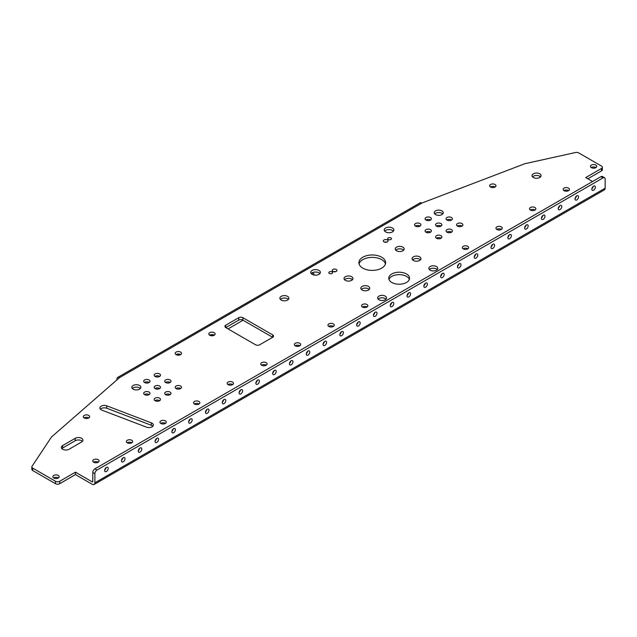 <?xml version="1.0" encoding="UTF-8"?>
<svg xmlns="http://www.w3.org/2000/svg" width="637" height="637" viewBox="0 0 637 637"><rect width="100%" height="100%" fill="white"/><g stroke="black" fill="none" stroke-linecap="round" stroke-linejoin="round"><path stroke-width="0.96" d="M242.92 320.14L272.652 337.307L272.652 334.879A2.97 1.712 180 0 1 273.528 336.089A2.97 1.712 180 0 1 272.652 337.307L259.721 344.768A2.97 1.712 180 0 1 255.517 344.768L225.785 327.601L225.785 325.181A2.97 1.712 0 0 0 224.917 326.391A2.97 1.712 0 0 0 225.785 327.601L238.724 320.14A2.97 1.712 180 0 1 242.92 320.14L242.92 317.712A2.97 1.712 180 0 0 238.724 317.712L225.785 325.181M82.428 441.361A4.515 2.604 0 0 0 75.238 440.732L62.641 448.01A4.515 2.604 0 0 0 61.837 448.639M75.238 438.304L62.641 445.582A4.515 2.604 0 0 0 61.319 447.421A4.515 2.604 0 0 0 64.106 449.833A4.515 2.604 0 0 0 69.027 449.268L81.624 441.99A4.515 2.604 0 0 0 82.945 440.151A4.515 2.604 0 0 0 80.158 437.738A4.515 2.604 0 0 0 75.238 438.304L75.238 440.732M601.471 170.907L601.471 168.487A2.97 1.712 0 0 0 602.347 167.268L602.347 169.697A2.97 1.712 180 0 1 601.471 170.907L587.824 178.79M601.471 168.487L585.729 177.58L592.553 181.513M602.347 167.268A2.97 1.712 0 0 0 601.471 166.058L578.691 152.904A2.97 1.712 0 0 0 575.529 152.514L525.127 163.661A2.97 1.712 0 0 0 524.554 163.836L421.933 203.036L119.549 377.614L51.653 436.863A2.97 1.712 0 0 0 51.358 437.189L32.049 466.292A2.97 1.712 0 0 0 31.85 466.905A2.97 1.712 0 0 0 32.718 468.115L55.507 481.269A2.97 1.712 0 0 0 59.703 481.269L59.703 483.698A2.97 1.712 180 0 1 55.507 483.698L55.507 481.269M32.718 468.115L32.718 470.544L55.507 483.698M75.453 472.176L92.254 481.875A0.741 0.43 -120 0 0 92.779 481.572L92.779 472.479A2.97 1.712 -60 0 1 94.881 468.848L96.975 470.058A2.97 1.712 120 0 0 94.881 473.697L94.881 482.79A3.711 2.142 -120 0 1 94.109 484.486A3.711 2.142 -120 0 1 92.254 484.303L75.453 474.605L75.453 472.176L59.703 481.269M75.453 474.605L59.703 483.698M152.848 426.217A4.451 2.572 0 0 0 151.375 425.285L106.793 408.261A4.451 2.572 0 0 0 100.407 409.193M151.375 422.864L106.793 405.833A4.451 2.572 0 0 0 102.231 405.713A4.451 2.572 0 0 0 99.882 407.975A4.451 2.572 0 0 0 101.88 410.124L146.462 427.156A4.451 2.572 0 0 0 151.025 427.276A4.451 2.572 0 0 0 153.374 425.006A4.451 2.572 0 0 0 151.375 422.864L151.375 425.285M209.716 335.261A3.161 1.823 0 0 0 213.156 335.651A3.161 1.823 0 0 0 215.107 333.971A3.161 1.823 0 0 0 211.946 332.148A3.161 1.823 0 0 0 208.785 333.971A3.161 1.823 0 0 0 209.716 335.261A2.492 1.441 120 0 1 209.7 335.11M214.311 335.181A3.161 1.823 0 0 0 209.589 335.181M176.115 354.658A3.161 1.823 0 0 0 179.554 355.056A3.161 1.823 0 0 0 181.505 353.368A3.161 1.823 0 0 0 178.352 351.544A3.161 1.823 0 0 0 175.191 353.368A3.161 1.823 0 0 0 176.115 354.658M180.709 354.578A3.161 1.823 0 0 0 175.987 354.578M490.57 187.047A3.161 1.823 0 0 0 494.017 187.445A3.161 1.823 0 0 0 495.968 185.757A3.161 1.823 0 0 0 492.807 183.934A3.161 1.823 0 0 0 489.646 185.757A3.161 1.823 0 0 0 490.57 187.047M495.164 186.975A3.161 1.823 0 0 0 490.442 186.975M88.71 415.42A3.161 1.823 0 0 0 85.27 415.029A3.161 1.823 0 0 0 83.32 416.709A3.161 1.823 0 0 0 86.481 418.541A3.161 1.823 0 0 0 89.642 416.709A3.161 1.823 0 0 0 88.71 415.42M88.838 417.928A3.161 1.823 0 0 0 88.71 417.848A3.161 1.823 0 0 0 84.116 417.928M575.569 197.136A3.161 1.823 0 0 0 576.039 197.231M541.968 216.532A3.161 1.823 0 0 0 542.437 216.628M508.374 235.937A3.161 1.823 0 0 0 508.844 236.024M474.772 255.333A3.161 1.823 0 0 0 475.242 255.421M306.787 352.317A3.161 1.823 0 0 0 307.257 352.412M273.185 371.713A3.161 1.823 0 0 0 273.655 371.809M239.584 391.118A3.161 1.823 0 0 0 240.053 391.206M205.99 410.515A3.161 1.823 0 0 0 206.46 410.602M373.983 313.523A3.161 1.823 0 0 0 374.452 313.611M105.193 468.705A3.161 1.823 0 0 0 105.662 468.792M138.794 449.308A3.161 1.823 0 0 0 139.264 449.396M172.388 429.911A3.161 1.823 0 0 0 172.858 429.999M340.381 332.92A3.161 1.823 0 0 0 340.851 333.016M180.582 386.022A3.161 1.823 0 0 0 177.142 385.632A3.161 1.823 0 0 0 175.191 387.312A3.161 1.823 0 0 0 178.352 389.135A3.161 1.823 0 0 0 181.505 387.312A3.161 1.823 0 0 0 180.582 386.022M180.709 388.522A3.161 1.823 0 0 0 180.582 388.451A3.161 1.823 0 0 0 175.987 388.522M159.584 386.022A3.161 1.823 0 0 0 156.145 385.632A3.161 1.823 0 0 0 154.194 387.312A3.161 1.823 0 0 0 157.347 389.135A3.161 1.823 0 0 0 160.508 387.312A3.161 1.823 0 0 0 159.584 386.022M159.712 388.522A3.161 1.823 0 0 0 159.584 388.451A3.161 1.823 0 0 0 154.99 388.522M446.999 232.21A3.161 1.823 0 0 0 450.447 232.609A3.161 1.823 0 0 0 452.397 230.92A3.161 1.823 0 0 0 449.236 229.097A3.161 1.823 0 0 0 446.075 230.92A3.161 1.823 0 0 0 446.999 232.21M451.593 232.131A3.161 1.823 0 0 0 446.871 232.131M436.496 226.151A3.161 1.823 0 0 0 439.944 226.541A3.161 1.823 0 0 0 441.895 224.861A3.161 1.823 0 0 0 438.734 223.03A3.161 1.823 0 0 0 435.573 224.861A3.161 1.823 0 0 0 436.496 226.151M441.099 226.071A3.161 1.823 0 0 0 436.377 226.071M170.087 392.081A3.161 1.823 0 0 0 166.639 391.691A3.161 1.823 0 0 0 164.688 393.371A3.161 1.823 0 0 0 167.85 395.203A3.161 1.823 0 0 0 171.011 393.371A3.161 1.823 0 0 0 170.087 392.081M170.214 394.59A3.161 1.823 0 0 0 170.087 394.51A3.161 1.823 0 0 0 165.485 394.59M415.499 226.151A3.161 1.823 0 0 0 418.947 226.541A3.161 1.823 0 0 0 420.898 224.861A3.161 1.823 0 0 0 417.737 223.03A3.161 1.823 0 0 0 414.576 224.861A3.161 1.823 0 0 0 415.499 226.151M420.094 226.071A3.161 1.823 0 0 0 415.372 226.071M426.002 232.21A3.161 1.823 0 0 0 429.442 232.609A3.161 1.823 0 0 0 431.392 230.92A3.161 1.823 0 0 0 428.231 229.097A3.161 1.823 0 0 0 425.078 230.92A3.161 1.823 0 0 0 426.002 232.21M430.596 232.131A3.161 1.823 0 0 0 425.874 232.131M436.496 238.27A3.161 1.823 0 0 0 439.944 238.668A3.161 1.823 0 0 0 441.895 236.98A3.161 1.823 0 0 0 438.734 235.157A3.161 1.823 0 0 0 435.573 236.98A3.161 1.823 0 0 0 436.496 238.27M441.099 238.19A3.161 1.823 0 0 0 436.377 238.19M446.999 220.083A3.161 1.823 0 0 0 450.447 220.482A3.161 1.823 0 0 0 452.397 218.794A3.161 1.823 0 0 0 449.236 216.97A3.161 1.823 0 0 0 446.075 218.794A3.161 1.823 0 0 0 446.999 220.083M451.593 220.012A3.161 1.823 0 0 0 446.871 220.012M159.584 398.149A3.161 1.823 0 0 0 156.145 397.751A3.161 1.823 0 0 0 154.194 399.439A3.161 1.823 0 0 0 157.347 401.262A3.161 1.823 0 0 0 160.508 399.439A3.161 1.823 0 0 0 159.584 398.149M159.712 400.649A3.161 1.823 0 0 0 159.584 400.569A3.161 1.823 0 0 0 154.99 400.649M149.082 392.081A3.161 1.823 0 0 0 145.642 391.691A3.161 1.823 0 0 0 143.691 393.371A3.161 1.823 0 0 0 146.852 395.203A3.161 1.823 0 0 0 150.013 393.371A3.161 1.823 0 0 0 149.082 392.081M149.209 394.59A3.161 1.823 0 0 0 149.082 394.51A3.161 1.823 0 0 0 144.488 394.59M170.087 379.963A3.161 1.823 0 0 0 166.639 379.564A3.161 1.823 0 0 0 164.688 381.252A3.161 1.823 0 0 0 167.85 383.076A3.161 1.823 0 0 0 171.011 381.252A3.161 1.823 0 0 0 170.087 379.963M170.214 382.463A3.161 1.823 0 0 0 170.087 382.383A3.161 1.823 0 0 0 165.485 382.463M159.584 373.903A3.161 1.823 0 0 0 156.145 373.505A3.161 1.823 0 0 0 154.194 375.193A3.161 1.823 0 0 0 157.347 377.016A3.161 1.823 0 0 0 160.508 375.193A3.161 1.823 0 0 0 159.584 373.903M159.712 376.403A3.161 1.823 0 0 0 159.584 376.324A3.161 1.823 0 0 0 154.99 376.403M149.082 379.963A3.161 1.823 0 0 0 145.642 379.564A3.161 1.823 0 0 0 143.691 381.252A3.161 1.823 0 0 0 146.852 383.076A3.161 1.823 0 0 0 150.013 381.252A3.161 1.823 0 0 0 149.082 379.963M149.209 382.463A3.161 1.823 0 0 0 149.082 382.383A3.161 1.823 0 0 0 144.488 382.463M457.501 226.151A3.161 1.823 0 0 0 460.941 226.541A3.161 1.823 0 0 0 462.892 224.861A3.161 1.823 0 0 0 459.731 223.03A3.161 1.823 0 0 0 456.57 224.861A3.161 1.823 0 0 0 457.501 226.151M462.096 226.071A3.161 1.823 0 0 0 457.374 226.071M426.002 220.083A3.161 1.823 0 0 0 429.442 220.482A3.161 1.823 0 0 0 431.392 218.794A3.161 1.823 0 0 0 428.231 216.97A3.161 1.823 0 0 0 425.078 218.794A3.161 1.823 0 0 0 426.002 220.083M430.596 220.012A3.161 1.823 0 0 0 425.874 220.012M591.367 167.65A3.161 1.823 0 0 0 594.807 168.049A3.161 1.823 0 0 0 596.758 166.361A3.161 1.823 0 0 0 593.604 164.537A3.161 1.823 0 0 0 590.443 166.361A3.161 1.823 0 0 0 591.367 167.65M595.961 167.571A3.161 1.823 0 0 0 591.24 167.571M58.262 475.433A3.161 1.823 0 0 0 54.822 475.043A3.161 1.823 0 0 0 52.871 476.723A3.161 1.823 0 0 0 56.032 478.546A3.161 1.823 0 0 0 59.193 476.723A3.161 1.823 0 0 0 58.262 475.433M58.389 477.933A3.161 1.823 0 0 0 58.262 477.861A3.161 1.823 0 0 0 53.667 477.933M378.935 299.748A4.451 2.572 0 0 0 383.793 300.306A4.451 2.572 0 0 0 386.54 297.933A4.451 2.572 0 0 0 382.089 295.361A4.451 2.572 0 0 0 377.63 297.933A4.451 2.572 0 0 0 378.935 299.748M386.014 299.143A4.451 2.572 0 0 0 382.089 297.782A4.451 2.572 0 0 0 378.155 299.143M385.64 231.916A4.825 2.787 0 0 0 390.895 232.521A4.825 2.787 0 0 0 393.873 229.949A4.825 2.787 0 0 0 389.048 227.162A4.825 2.787 0 0 0 384.222 229.949A4.825 2.787 0 0 0 385.64 231.916M393.395 231.159A4.825 2.787 0 0 0 389.048 229.583A4.825 2.787 0 0 0 384.708 231.159M388.22 239.472A1.903 1.099 0 0 0 390.29 239.711A1.903 1.099 0 0 0 391.468 238.7A1.903 1.099 0 0 0 389.565 237.601A1.903 1.099 0 0 0 387.662 238.7A1.903 1.099 0 0 0 388.22 239.472M384.023 241.901A2.373 1.37 0 0 0 386.611 242.195A2.373 1.37 0 0 0 388.076 240.929A2.373 1.37 0 0 0 385.703 239.56A2.373 1.37 0 0 0 383.323 240.929A2.373 1.37 0 0 0 384.023 241.901M386.81 242.14A2.373 1.37 0 0 0 384.589 242.14M362.135 290.05A4.451 2.572 0 0 0 366.992 290.607A4.451 2.572 0 0 0 369.739 288.235A4.451 2.572 0 0 0 365.288 285.663A4.451 2.572 0 0 0 360.829 288.235A4.451 2.572 0 0 0 362.135 290.05M369.213 289.445A4.451 2.572 0 0 0 365.288 288.083A4.451 2.572 0 0 0 361.354 289.445M345.334 280.352A4.451 2.572 0 0 0 350.191 280.909A4.451 2.572 0 0 0 352.946 278.536A4.451 2.572 0 0 0 348.487 275.964A4.451 2.572 0 0 0 344.036 278.536A4.451 2.572 0 0 0 345.334 280.352M352.412 279.747A4.451 2.572 0 0 0 348.487 278.385A4.451 2.572 0 0 0 344.561 279.747M396.564 250.779A4.451 2.572 0 0 0 401.414 251.336A4.451 2.572 0 0 0 404.169 248.956A4.451 2.572 0 0 0 399.71 246.384A4.451 2.572 0 0 0 395.258 248.956A4.451 2.572 0 0 0 396.564 250.779M403.635 250.174A4.451 2.572 0 0 0 399.71 248.812A4.451 2.572 0 0 0 395.784 250.174M413.357 260.477A4.451 2.572 0 0 0 418.214 261.035A4.451 2.572 0 0 0 420.961 258.662A4.451 2.572 0 0 0 416.51 256.09A4.451 2.572 0 0 0 412.051 258.662A4.451 2.572 0 0 0 413.357 260.477M420.436 259.872A4.451 2.572 0 0 0 416.51 258.511A4.451 2.572 0 0 0 412.577 259.872M329.377 273.448A1.903 1.099 0 0 0 331.447 273.687A1.903 1.099 0 0 0 332.618 272.676A1.903 1.099 0 0 0 330.714 271.577A1.903 1.099 0 0 0 328.819 272.676A1.903 1.099 0 0 0 329.377 273.448M332.904 271.41A2.373 1.37 0 0 0 335.492 271.712A2.373 1.37 0 0 0 336.957 270.446A2.373 1.37 0 0 0 334.584 269.069A2.373 1.37 0 0 0 332.203 270.446A2.373 1.37 0 0 0 332.904 271.41M335.691 271.657A2.373 1.37 0 0 0 333.47 271.657M312.138 274.348A4.825 2.787 0 0 0 317.401 274.953A4.825 2.787 0 0 0 320.379 272.381A4.825 2.787 0 0 0 315.554 269.594A4.825 2.787 0 0 0 310.729 272.381A4.825 2.787 0 0 0 312.138 274.348M319.901 273.591A4.825 2.787 0 0 0 315.554 272.015A4.825 2.787 0 0 0 311.206 273.591M391.811 282.462A10.391 6.004 0 0 0 403.141 283.76A10.391 6.004 0 0 0 409.559 278.218A10.391 6.004 0 0 0 399.16 272.214A10.391 6.004 0 0 0 388.769 278.218A10.391 6.004 0 0 0 391.811 282.462M409.344 279.428A10.391 6.004 0 0 0 399.16 274.643A10.391 6.004 0 0 0 388.984 279.428M430.158 270.176A4.451 2.572 0 0 0 435.015 270.733A4.451 2.572 0 0 0 437.762 268.36A4.451 2.572 0 0 0 433.311 265.788A4.451 2.572 0 0 0 428.852 268.36A4.451 2.572 0 0 0 430.158 270.176M437.237 269.57A4.451 2.572 0 0 0 433.311 268.209A4.451 2.572 0 0 0 429.378 269.57M435.541 214.573A4.515 2.604 0 0 0 440.462 215.139A4.515 2.604 0 0 0 443.248 212.734A4.515 2.604 0 0 0 438.734 210.13A4.515 2.604 0 0 0 434.219 212.734A4.515 2.604 0 0 0 435.541 214.573M442.731 213.944A4.515 2.604 0 0 0 438.734 212.551A4.515 2.604 0 0 0 434.737 213.944M533.36 177.5A4.515 2.604 0 0 0 538.281 178.065A4.515 2.604 0 0 0 541.068 175.661A4.515 2.604 0 0 0 536.553 173.049A4.515 2.604 0 0 0 532.038 175.661A4.515 2.604 0 0 0 533.36 177.5M540.55 176.871A4.515 2.604 0 0 0 536.553 175.478A4.515 2.604 0 0 0 532.556 176.871M133.157 389.159A4.515 2.604 0 0 0 138.078 389.725A4.515 2.604 0 0 0 140.865 387.312A4.515 2.604 0 0 0 136.35 384.708A4.515 2.604 0 0 0 131.835 387.312A4.515 2.604 0 0 0 133.157 389.159M140.347 388.522A4.515 2.604 0 0 0 136.35 387.129A4.515 2.604 0 0 0 132.353 388.522M281.204 300.051A4.515 2.604 0 0 0 286.117 300.616A4.515 2.604 0 0 0 288.903 298.204A4.515 2.604 0 0 0 284.397 295.6A4.515 2.604 0 0 0 279.882 298.204A4.515 2.604 0 0 0 281.204 300.051M288.386 299.414A4.515 2.604 0 0 0 284.397 298.02A4.515 2.604 0 0 0 280.399 299.414M362.803 268.137A13.361 7.716 0 0 0 377.367 269.809A13.361 7.716 0 0 0 385.616 262.683A13.361 7.716 0 0 0 372.255 254.967A13.361 7.716 0 0 0 358.886 262.683A13.361 7.716 0 0 0 362.803 268.137M385.449 263.893A13.361 7.716 0 0 0 372.255 257.388A13.361 7.716 0 0 0 359.053 263.893M272.652 334.879L242.92 317.712M564.071 190.686A3.161 1.823 0 0 0 567.511 191.084A3.161 1.823 0 0 0 569.462 189.396A3.161 1.823 0 0 0 566.301 187.573A3.161 1.823 0 0 0 563.14 189.396A3.161 1.823 0 0 0 564.071 190.686M530.47 210.083A3.161 1.823 0 0 0 533.91 210.481A3.161 1.823 0 0 0 535.86 208.793A3.161 1.823 0 0 0 532.707 206.969A3.161 1.823 0 0 0 529.546 208.793A3.161 1.823 0 0 0 530.47 210.083M496.868 229.479A3.161 1.823 0 0 0 500.316 229.877A3.161 1.823 0 0 0 502.267 228.189A3.161 1.823 0 0 0 499.105 226.366A3.161 1.823 0 0 0 495.944 228.189A3.161 1.823 0 0 0 496.868 229.479M463.274 248.876A3.161 1.823 0 0 0 466.714 249.274A3.161 1.823 0 0 0 468.665 247.586A3.161 1.823 0 0 0 465.512 245.763A3.161 1.823 0 0 0 462.351 247.586A3.161 1.823 0 0 0 463.274 248.876M362.477 307.074A3.161 1.823 0 0 0 365.925 307.464A3.161 1.823 0 0 0 367.875 305.784A3.161 1.823 0 0 0 364.714 303.96A3.161 1.823 0 0 0 361.553 305.784A3.161 1.823 0 0 0 362.477 307.074M328.883 326.47A3.161 1.823 0 0 0 332.323 326.869A3.161 1.823 0 0 0 334.274 325.181A3.161 1.823 0 0 0 331.113 323.357A3.161 1.823 0 0 0 327.959 325.181A3.161 1.823 0 0 0 328.883 326.47M295.281 345.867A3.161 1.823 0 0 0 298.729 346.265A3.161 1.823 0 0 0 300.68 344.577A3.161 1.823 0 0 0 297.519 342.754A3.161 1.823 0 0 0 294.358 344.577A3.161 1.823 0 0 0 295.281 345.867M261.688 365.264A3.161 1.823 0 0 0 265.127 365.662A3.161 1.823 0 0 0 267.078 363.974A3.161 1.823 0 0 0 263.917 362.15A3.161 1.823 0 0 0 260.756 363.974A3.161 1.823 0 0 0 261.688 365.264M228.086 384.66A3.161 1.823 0 0 0 231.534 385.059A3.161 1.823 0 0 0 233.484 383.37A3.161 1.823 0 0 0 230.323 381.547A3.161 1.823 0 0 0 227.162 383.37A3.161 1.823 0 0 0 228.086 384.66M194.492 404.057A3.161 1.823 0 0 0 197.932 404.455A3.161 1.823 0 0 0 199.883 402.767A3.161 1.823 0 0 0 196.722 400.944A3.161 1.823 0 0 0 193.56 402.767A3.161 1.823 0 0 0 194.492 404.057M160.89 423.462A3.161 1.823 0 0 0 164.33 423.852A3.161 1.823 0 0 0 166.281 422.172A3.161 1.823 0 0 0 163.128 420.34A3.161 1.823 0 0 0 159.967 422.172A3.161 1.823 0 0 0 160.89 423.462M127.289 442.858A3.161 1.823 0 0 0 130.736 443.248A3.161 1.823 0 0 0 132.687 441.568A3.161 1.823 0 0 0 129.526 439.745A3.161 1.823 0 0 0 126.365 441.568A3.161 1.823 0 0 0 127.289 442.858M93.695 462.255A3.161 1.823 0 0 0 97.135 462.653A3.161 1.823 0 0 0 99.085 460.965A3.161 1.823 0 0 0 95.932 459.142A3.161 1.823 0 0 0 92.771 460.965A3.161 1.823 0 0 0 93.695 462.255M563.944 190.606A3.161 1.823 180 0 1 568.538 190.535A3.161 1.823 180 0 1 568.666 190.606M530.342 210.003A3.161 1.823 180 0 1 534.937 209.931A3.161 1.823 180 0 1 535.064 210.003M496.749 229.408A3.161 1.823 180 0 1 501.343 229.328A3.161 1.823 180 0 1 501.47 229.408M463.147 248.804A3.161 1.823 180 0 1 467.741 248.725A3.161 1.823 180 0 1 467.869 248.804M362.349 306.994A3.161 1.823 180 0 1 366.944 306.915A3.161 1.823 180 0 1 367.071 306.994M328.756 326.391A3.161 1.823 180 0 1 333.35 326.311A3.161 1.823 180 0 1 333.477 326.391M295.154 345.787A3.161 1.823 180 0 1 299.748 345.716A3.161 1.823 180 0 1 299.876 345.787M261.56 365.184A3.161 1.823 180 0 1 266.155 365.112A3.161 1.823 180 0 1 266.282 365.184M227.958 384.589A3.161 1.823 180 0 1 232.553 384.509A3.161 1.823 180 0 1 232.68 384.589M194.365 403.985A3.161 1.823 180 0 1 198.959 403.906A3.161 1.823 180 0 1 199.086 403.985M160.763 423.382A3.161 1.823 180 0 1 165.357 423.302A3.161 1.823 180 0 1 165.485 423.382M127.169 442.779A3.161 1.823 180 0 1 131.763 442.699A3.161 1.823 180 0 1 131.891 442.779M93.567 462.175A3.161 1.823 180 0 1 98.162 462.096A3.161 1.823 180 0 1 98.289 462.175M32.718 470.544A2.97 1.712 180 0 1 31.85 469.326L31.85 466.905M119.549 377.614A3.711 2.142 -120 0 0 117.694 377.43A3.711 2.142 -120 0 0 116.929 379.126L116.929 379.907M117.694 377.43L420.078 202.853A3.711 2.142 60 0 1 421.933 203.036M313.922 275.001A2.492 1.441 120 0 0 313.46 273.313A2.492 1.441 120 0 0 312.218 273.44A2.492 1.441 120 0 0 311.573 273.95M211.325 335.755A2.492 1.441 120 0 0 212.535 334.6M177.723 355.159A2.492 1.441 120 0 0 178.941 353.997M228.054 328.915L243.087 320.236M96.975 470.058L603.048 177.882A2.97 1.712 120 0 1 604.537 177.731A2.97 1.712 120 0 1 605.15 179.093L605.15 188.186A3.711 2.142 60 0 1 604.378 189.882L94.109 484.486M593.604 186.147A2.492 1.441 120 0 0 591.972 188.345A2.492 1.441 120 0 0 592.354 190.344A2.492 1.441 120 0 0 594.847 188.902A2.492 1.441 120 0 0 594.847 186.02A2.492 1.441 120 0 0 593.604 186.147M576.803 195.846A2.492 1.441 120 0 0 575.171 198.043A2.492 1.441 120 0 0 575.553 200.042A2.492 1.441 120 0 0 578.046 198.601A2.492 1.441 120 0 0 578.046 195.726A2.492 1.441 120 0 0 576.803 195.846M560.003 205.544A2.492 1.441 120 0 0 558.37 207.742A2.492 1.441 120 0 0 558.753 209.74A2.492 1.441 120 0 0 561.253 208.299A2.492 1.441 120 0 0 561.253 205.425A2.492 1.441 120 0 0 560.003 205.544M543.202 215.242A2.492 1.441 120 0 0 541.577 217.44A2.492 1.441 120 0 0 541.96 219.439A2.492 1.441 120 0 0 544.452 217.997A2.492 1.441 120 0 0 544.452 215.123A2.492 1.441 120 0 0 543.202 215.242M526.401 224.941A2.492 1.441 120 0 0 524.777 227.138A2.492 1.441 120 0 0 525.159 229.137A2.492 1.441 120 0 0 527.651 227.696A2.492 1.441 120 0 0 527.651 224.821A2.492 1.441 120 0 0 526.401 224.941M509.608 234.639A2.492 1.441 120 0 0 507.976 236.837A2.492 1.441 120 0 0 508.358 238.835A2.492 1.441 120 0 0 510.85 237.402A2.492 1.441 120 0 0 510.85 234.52A2.492 1.441 120 0 0 509.608 234.639M492.807 244.337A2.492 1.441 120 0 0 491.175 246.535A2.492 1.441 120 0 0 491.557 248.534A2.492 1.441 120 0 0 494.057 247.1A2.492 1.441 120 0 0 494.057 244.218A2.492 1.441 120 0 0 492.807 244.337M476.006 254.036A2.492 1.441 120 0 0 474.374 256.233A2.492 1.441 120 0 0 474.756 258.24A2.492 1.441 120 0 0 477.256 256.799A2.492 1.441 120 0 0 477.256 253.916A2.492 1.441 120 0 0 476.006 254.036M459.205 263.734A2.492 1.441 120 0 0 457.581 265.94A2.492 1.441 120 0 0 457.963 267.938A2.492 1.441 120 0 0 460.455 266.497A2.492 1.441 120 0 0 460.455 263.614A2.492 1.441 120 0 0 459.205 263.734M442.412 273.44A2.492 1.441 120 0 0 440.78 275.638A2.492 1.441 120 0 0 441.162 277.636A2.492 1.441 120 0 0 443.655 276.195A2.492 1.441 120 0 0 443.655 273.313A2.492 1.441 120 0 0 442.412 273.44M425.612 283.139A2.492 1.441 120 0 0 423.979 285.336A2.492 1.441 120 0 0 424.361 287.335A2.492 1.441 120 0 0 426.854 285.894A2.492 1.441 120 0 0 426.854 283.011A2.492 1.441 120 0 0 425.612 283.139M408.811 292.837A2.492 1.441 120 0 0 407.178 295.035A2.492 1.441 120 0 0 407.561 297.033A2.492 1.441 120 0 0 410.061 295.592A2.492 1.441 120 0 0 410.061 292.709A2.492 1.441 120 0 0 408.811 292.837M392.01 302.535A2.492 1.441 120 0 0 390.385 304.733A2.492 1.441 120 0 0 390.768 306.731A2.492 1.441 120 0 0 393.26 305.29A2.492 1.441 120 0 0 393.26 302.408A2.492 1.441 120 0 0 392.01 302.535M375.209 312.234A2.492 1.441 120 0 0 373.585 314.431A2.492 1.441 120 0 0 373.967 316.43A2.492 1.441 120 0 0 376.459 314.989A2.492 1.441 120 0 0 376.459 312.106A2.492 1.441 120 0 0 375.209 312.234M358.416 321.932A2.492 1.441 120 0 0 356.784 324.129A2.492 1.441 120 0 0 357.166 326.128A2.492 1.441 120 0 0 359.658 324.687A2.492 1.441 120 0 0 359.658 321.804A2.492 1.441 120 0 0 358.416 321.932M341.615 331.63A2.492 1.441 120 0 0 339.983 333.828A2.492 1.441 120 0 0 340.365 335.826A2.492 1.441 120 0 0 342.865 334.385A2.492 1.441 120 0 0 342.865 331.503A2.492 1.441 120 0 0 341.615 331.63M324.814 341.328A2.492 1.441 120 0 0 323.19 343.526A2.492 1.441 120 0 0 323.572 345.525A2.492 1.441 120 0 0 326.064 344.084A2.492 1.441 120 0 0 326.064 341.201A2.492 1.441 120 0 0 324.814 341.328M308.013 351.027A2.492 1.441 120 0 0 306.389 353.224A2.492 1.441 120 0 0 306.771 355.223A2.492 1.441 120 0 0 309.263 353.782A2.492 1.441 120 0 0 309.263 350.907A2.492 1.441 120 0 0 308.013 351.027M291.22 360.725A2.492 1.441 120 0 0 289.588 362.923A2.492 1.441 120 0 0 289.97 364.921A2.492 1.441 120 0 0 292.463 363.48A2.492 1.441 120 0 0 292.463 360.606A2.492 1.441 120 0 0 291.22 360.725M274.42 370.423A2.492 1.441 120 0 0 272.787 372.621A2.492 1.441 120 0 0 273.169 374.62A2.492 1.441 120 0 0 275.67 373.178A2.492 1.441 120 0 0 275.67 370.304A2.492 1.441 120 0 0 274.42 370.423M257.619 380.122A2.492 1.441 120 0 0 255.986 382.319A2.492 1.441 120 0 0 256.369 384.318A2.492 1.441 120 0 0 258.869 382.885A2.492 1.441 120 0 0 258.869 380.002A2.492 1.441 120 0 0 257.619 380.122M240.818 389.82A2.492 1.441 120 0 0 239.193 392.018A2.492 1.441 120 0 0 239.576 394.016A2.492 1.441 120 0 0 242.068 392.583A2.492 1.441 120 0 0 242.068 389.701A2.492 1.441 120 0 0 240.818 389.82M224.025 399.518A2.492 1.441 120 0 0 222.393 401.716A2.492 1.441 120 0 0 222.775 403.723A2.492 1.441 120 0 0 225.267 402.281A2.492 1.441 120 0 0 225.267 399.399A2.492 1.441 120 0 0 224.025 399.518M207.224 409.217A2.492 1.441 120 0 0 205.592 411.422A2.492 1.441 120 0 0 205.974 413.421A2.492 1.441 120 0 0 208.466 411.98A2.492 1.441 120 0 0 208.466 409.097A2.492 1.441 120 0 0 207.224 409.217M190.423 418.923A2.492 1.441 120 0 0 188.791 421.121A2.492 1.441 120 0 0 189.173 423.119A2.492 1.441 120 0 0 191.673 421.678A2.492 1.441 120 0 0 191.673 418.796A2.492 1.441 120 0 0 190.423 418.923M173.622 428.621A2.492 1.441 120 0 0 171.998 430.819A2.492 1.441 120 0 0 172.38 432.818A2.492 1.441 120 0 0 174.872 431.376A2.492 1.441 120 0 0 174.872 428.494A2.492 1.441 120 0 0 173.622 428.621M156.821 438.32A2.492 1.441 120 0 0 155.197 440.517A2.492 1.441 120 0 0 155.579 442.516A2.492 1.441 120 0 0 158.072 441.075A2.492 1.441 120 0 0 158.072 438.192A2.492 1.441 120 0 0 156.821 438.32M140.029 448.018A2.492 1.441 120 0 0 138.396 450.216A2.492 1.441 120 0 0 138.778 452.214A2.492 1.441 120 0 0 141.271 450.773A2.492 1.441 120 0 0 141.271 447.891A2.492 1.441 120 0 0 140.029 448.018M123.228 457.716A2.492 1.441 120 0 0 121.595 459.914A2.492 1.441 120 0 0 121.978 461.913A2.492 1.441 120 0 0 124.478 460.471A2.492 1.441 120 0 0 124.478 457.589A2.492 1.441 120 0 0 123.228 457.716M106.427 467.415A2.492 1.441 120 0 0 104.794 469.612A2.492 1.441 120 0 0 105.177 471.611A2.492 1.441 120 0 0 107.677 470.17A2.492 1.441 120 0 0 107.677 467.287A2.492 1.441 120 0 0 106.427 467.415M593.222 186.41A2.492 1.441 -60 0 1 591.877 188.743M576.421 196.108A2.492 1.441 -60 0 1 575.076 198.441M559.628 205.807A2.492 1.441 -60 0 1 558.283 208.14M542.828 215.505A2.492 1.441 -60 0 1 541.482 217.838M526.027 225.203A2.492 1.441 -60 0 1 524.681 227.536M509.226 234.902A2.492 1.441 -60 0 1 507.88 237.235M492.433 244.608A2.492 1.441 -60 0 1 491.079 246.933M475.632 254.306A2.492 1.441 -60 0 1 474.286 256.639M458.831 264.005A2.492 1.441 -60 0 1 457.485 266.338M442.03 273.703A2.492 1.441 -60 0 1 440.685 276.036M425.237 283.401A2.492 1.441 -60 0 1 423.884 285.734M408.436 293.1A2.492 1.441 -60 0 1 407.091 295.433M391.636 302.798A2.492 1.441 -60 0 1 390.29 305.131M374.835 312.496A2.492 1.441 -60 0 1 373.489 314.829M358.034 322.195A2.492 1.441 -60 0 1 356.688 324.528M341.241 331.893A2.492 1.441 -60 0 1 339.895 334.226M324.44 341.591A2.492 1.441 -60 0 1 323.094 343.924M307.639 351.29A2.492 1.441 -60 0 1 306.293 353.623M290.838 360.988A2.492 1.441 -60 0 1 289.493 363.321M274.045 370.686A2.492 1.441 -60 0 1 272.692 373.019M257.244 380.385A2.492 1.441 -60 0 1 255.899 382.718M240.444 390.091A2.492 1.441 -60 0 1 239.098 392.416M223.643 399.789A2.492 1.441 -60 0 1 222.297 402.122M206.842 409.487A2.492 1.441 -60 0 1 205.496 411.821M190.049 419.186A2.492 1.441 -60 0 1 188.703 421.519M173.248 428.884A2.492 1.441 -60 0 1 171.902 431.217M156.447 438.582A2.492 1.441 -60 0 1 155.102 440.915M139.646 448.281A2.492 1.441 -60 0 1 138.301 450.614M122.853 457.979A2.492 1.441 -60 0 1 121.5 460.312M106.053 467.677A2.492 1.441 -60 0 1 104.707 470.01M94.881 468.848L600.954 176.664A2.97 1.712 -60 0 1 602.435 176.521L604.537 177.731M238.724 320.14L238.724 317.712M62.641 448.01L62.641 445.582M106.793 408.261L106.793 405.833M92.254 481.875L92.779 481.572M94.881 482.79L605.15 188.186M94.881 473.697L92.779 472.479M603.048 177.882L600.954 176.664"/></g></svg>
